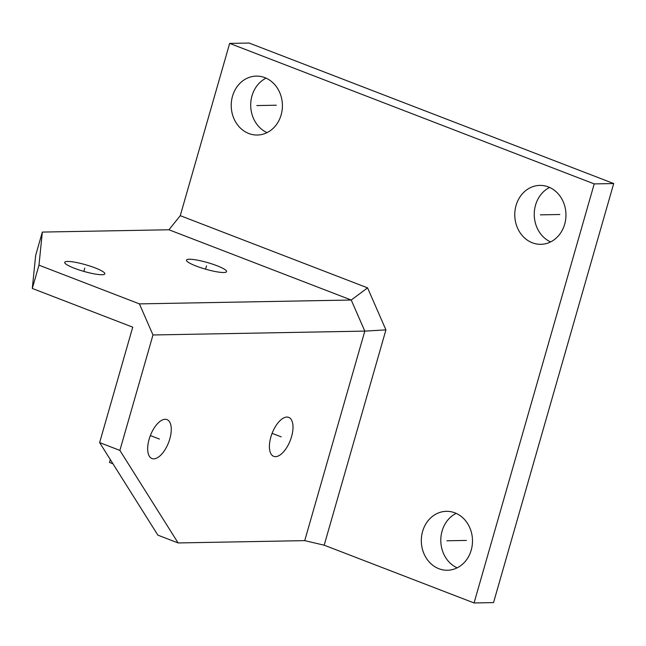 <?xml version="1.0" encoding="UTF-8"?>
<svg xmlns="http://www.w3.org/2000/svg" width="646" height="646" viewBox="0 0 646 646"><rect width="100%" height="100%" fill="white"/><g stroke="black" fill="none" stroke-linecap="round" stroke-linejoin="round"><path stroke-width="0.97" d="M139.407 303.878L351.23 300.027L367.574 287.866L385.928 329.88L324.187 545.192L474.059 602.96L493.536 602.605L613.7 183.553L249.138 43.04L229.661 43.395L180.258 215.667L168.953 229.774L42.337 232.075L35.667 255.356L32.3 288.455L132.729 327.159L99.629 442.599L119.881 450.407L152.981 334.967L139.407 303.878L38.978 265.175L32.3 288.455M266.063 78.15A29.466 25.59 -91 0 0 251.988 95.85A29.466 25.59 -91 0 0 267.048 132.632M549.609 187.437A29.466 25.59 -91 0 0 535.534 205.137A29.466 25.59 -91 0 0 550.602 241.927M456.149 513.368A29.466 25.59 -91 0 0 442.082 531.06A29.466 25.59 -91 0 0 457.142 567.85M110.321 459.589L109.497 462.447L112.953 463.771M42.337 232.075L38.978 265.175M152.981 334.967L364.812 331.115L351.23 300.027L168.953 229.774M223.742 272.507A20.874 3.448 -164 0 1 200.704 267.678A20.874 3.448 -164 0 1 186.46 260.12A20.874 3.448 -164 0 1 189.31 259.24A20.874 3.448 -164 0 1 212.348 264.069A20.874 3.448 -164 0 1 226.593 271.627A20.874 3.448 -164 0 1 223.742 272.507M102.003 274.728A20.874 3.448 -164 0 1 78.957 269.891A20.874 3.448 -164 0 1 64.721 262.333A20.874 3.448 -164 0 1 67.572 261.452A20.874 3.448 -164 0 1 90.61 266.281A20.874 3.448 -164 0 1 104.846 273.839A20.874 3.448 -164 0 1 102.003 274.728M367.574 287.866L180.258 215.667M474.059 602.96L594.223 183.908L229.661 43.395M281.123 114.94A29.466 25.59 -91 0 0 256.284 76.107A29.466 25.59 -91 0 0 232.512 96.197A29.466 25.59 -91 0 0 257.35 135.03A29.466 25.59 -91 0 0 281.123 114.94M564.669 224.227A29.466 25.59 -91 0 0 539.83 185.394A29.466 25.59 -91 0 0 516.057 205.493A29.466 25.59 -91 0 0 540.896 244.317A29.466 25.59 -91 0 0 564.669 224.227M471.209 550.15A29.466 25.59 -91 0 0 446.37 511.325A29.466 25.59 -91 0 0 422.605 531.416A29.466 25.59 -91 0 0 447.444 570.248A29.466 25.59 -91 0 0 471.209 550.15M119.881 450.407L178.118 542.947L157.866 535.138L99.629 442.599M324.187 545.192L304.726 540.637L364.812 331.115L385.928 329.88M304.726 540.637L178.118 542.947M286.881 417.066A20.874 9.763 111.1 0 0 271.433 435.186A20.874 9.763 111.1 0 0 273.694 456.326A20.874 9.763 111.1 0 0 275.527 456.641A20.874 9.763 111.1 0 0 290.975 438.521A20.874 9.763 111.1 0 0 288.714 417.381A20.874 9.763 111.1 0 0 286.881 417.066M165.134 419.278A20.874 9.763 111.1 0 0 149.694 437.399A20.874 9.763 111.1 0 0 151.955 458.539A20.874 9.763 111.1 0 0 153.788 458.854A20.874 9.763 111.1 0 0 169.236 440.733A20.874 9.763 111.1 0 0 166.967 419.593A20.874 9.763 111.1 0 0 165.134 419.278M613.7 183.553L594.223 183.908M276.294 105.217L256.817 105.573M559.84 214.504L540.363 214.86M466.388 540.427L446.903 540.783M272.095 433.345L281.204 436.849M150.356 435.557L159.465 439.07M206.526 265.877L205.573 269.188M84.787 268.09L83.835 271.401"/></g></svg>
